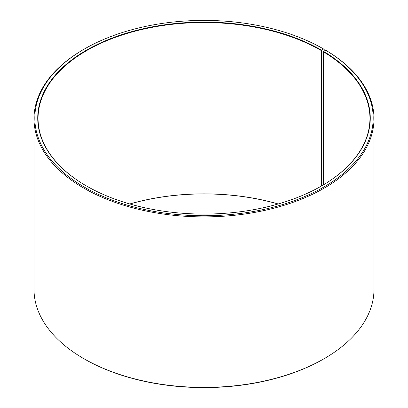 <?xml version="1.0" encoding="UTF-8"?>
<svg xmlns="http://www.w3.org/2000/svg" width="408" height="408" viewBox="0 0 408 408"><rect width="100%" height="100%" fill="white"/><g stroke="black" fill="none" stroke-linecap="round" stroke-linejoin="round"><path stroke-width="0.61" d="M321.458 186.023A165.944 95.809 -0 0 0 369.944 118.34A165.944 95.809 -0 0 0 323.371 51.785L323.371 184.895M324.202 51.061L324.202 49.337L323.631 49.011L321.57 50.199A166.27 95.992 -0 0 0 86.43 50.199A166.27 95.992 -0 0 0 86.43 185.956A166.27 95.992 -0 0 0 321.57 185.956A166.27 95.992 -0 0 0 323.605 51.393L323.371 51.785M323.631 49.011A169.182 97.675 -0 0 0 84.369 49.011A169.182 97.675 -0 0 0 84.369 187.144A169.182 97.675 -0 0 0 322.58 187.746A169.182 97.675 -0 0 0 325.701 50.225L323.605 51.393M84.369 49.011L83.793 49.343A169.993 98.144 -0 0 0 34.007 118.738A169.993 98.144 -0 0 0 83.798 188.134A169.993 98.144 -0 0 0 269.056 209.411A169.993 98.144 -0 0 0 373.993 118.738A169.993 98.144 -0 0 0 326.283 50.561L325.701 50.225M34.007 118.738L34.007 289.262A169.993 98.144 -0 0 0 83.793 358.658A169.993 98.144 -0 0 0 83.798 358.663L84.369 358.989A169.182 97.675 -0 0 0 323.631 358.989L324.207 358.658A169.993 98.144 -0 0 0 373.993 289.262L373.993 118.738M84.364 358.989A169.182 97.675 -0 0 0 84.369 358.989L83.793 358.658A169.993 98.144 -0 0 0 324.207 358.658M278.236 203.975A165.944 95.809 -0 0 0 129.764 203.975M278.139 204A166.27 95.992 -0 0 0 129.861 204M321.57 50.199L321.341 50.597A165.944 95.809 -0 0 0 140.495 29.825A165.944 95.809 -0 0 0 38.056 118.34A165.944 95.809 -0 0 0 86.542 186.023M321.341 50.597L321.341 186.089"/></g></svg>
